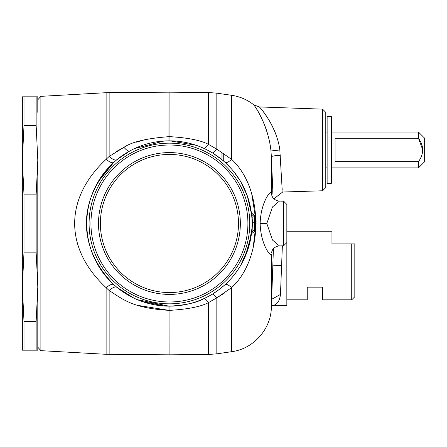 <?xml version="1.0" encoding="UTF-8"?>
<svg xmlns="http://www.w3.org/2000/svg" width="447" height="447" viewBox="0 0 447 447"><rect width="100%" height="100%" fill="white"/><g stroke="black" fill="none" stroke-linecap="round" stroke-linejoin="round"><path stroke-width="0.67" d="M201.899 299.507L203.514 298.797C196.937 302.658 185.751 305.105 169.944 306.15L170 306.15M118.444 288.555L134.156 298.25M142.096 301.502L164.513 306.005M133.871 298.115L116.907 287.32L113.756 284.594C77.27 247.509 77.281 199.479 113.756 162.406L97.804 182.253M93.417 255.963L97.971 265.037M103.531 273.391L111.102 282.068M137.955 305.402L168.944 310.341C131.189 308.184 121.807 298.272 109.141 290.539L106.123 287.672C64.184 248.616 64.189 198.373 106.123 159.328L109.141 156.461L123.964 147.309C131.697 141.922 146.689 138.374 168.944 136.659L169.91 136.659C188.092 137.771 200.954 140.352 208.498 144.403L216.829 149.175L231.697 159.428C263.859 189.109 263.847 257.902 231.697 287.572L235.843 282.906M106.123 287.672C109.833 284.678 112.381 283.649 113.756 284.594C112.381 283.649 109.833 284.678 106.123 287.672L106.123 354.303L168.944 354.817L168.944 310.341L169.91 310.341C188.081 309.229 200.943 306.648 208.498 302.597L216.829 297.825L216.829 353.84L208.498 354.477L208.498 302.597C206.369 299.658 204.709 298.389 203.514 298.797M123.489 147.544L116.159 151.662M146.56 139.24L136.123 142.213M249.018 201.217L248.705 200.122M240.257 180.901L233.435 171.207M252.058 221.628L252.047 221.109M252.047 225.891L252.058 225.372M252.013 226.852L251.957 228.015M251.404 234.077L252.069 231.725L254.382 230.104A1.855 0.922 -125 0 1 254.382 231.624L251.79 233.44L251.337 234.563M251.203 235.508L245.152 256.628M251.918 228.713L248.454 247.711L240.67 265.406M219.142 289.527L224.634 285.013M286.84 231.222L331.953 231.222L331.953 243.894L354.817 243.894L351.728 243.894L351.728 299.82L322.684 299.82L322.684 287.153L307.234 287.153L307.234 299.82L286.84 299.82M351.728 299.82L354.817 296.73L354.817 243.894M108.822 190.394A69.056 69.056 0 0 1 202.536 162.898A69.056 69.056 0 0 1 230.032 256.606A69.056 69.056 0 0 1 136.318 284.102A69.056 69.056 0 0 1 108.822 190.394M37.799 347.202L40.884 350.655L40.884 96.345L106.123 92.697L106.123 159.328C109.833 162.322 112.381 163.351 113.756 162.406L116.907 159.68C115.348 160.663 112.761 159.59 109.141 156.461L109.141 92.602L106.123 92.697M37.799 160.16L37.799 350.185L36.146 350.185L36.146 321.527L37.799 286.84L36.146 252.158L36.146 194.842L37.799 160.16L36.146 125.473L36.146 96.815L37.799 96.815L37.799 112.326M231.658 257.5A70.911 70.911 0 0 0 203.424 161.266A70.911 70.911 0 0 0 107.196 189.5A70.911 70.911 0 0 0 135.43 285.734A70.911 70.911 0 0 0 231.658 257.5M271.664 305.687L286.84 305.418L286.84 204.419L283.638 201.217L279.464 201.072L272.458 206.978L266.831 223.5L272.458 240.022L279.464 245.928C276.944 246.057 274.832 247.107 273.139 249.08C272.625 249.443 272.061 250.706 271.446 252.879M322.572 109.141L322.572 190.78L325.774 187.578L325.774 112.342L322.572 109.141L259.361 106.934L253.913 104.922C247.359 99.754 239.95 96.552 231.697 95.317L216.829 93.16L216.829 149.175C214.566 151.93 213.023 153.131 212.202 152.779M100.553 185.874A78.482 78.482 0 0 1 207.056 154.623A78.482 78.482 0 0 1 238.301 261.126A78.482 78.482 0 0 1 131.804 292.377A78.482 78.482 0 0 1 100.553 185.874M271.424 305.675L271.664 305.67C276.71 305.262 279.643 301.524 280.465 294.45L282.37 245.822M286.84 242.581L283.638 245.783L283.638 201.217M271.647 299.311L280.465 294.45M276.609 136.609C270.826 117.779 254.74 101.888 260.707 108.465C265.965 114.164 277.565 131.686 279.828 149.963L282.186 189.746M282.158 189.494L281.968 187.41M281.442 180.024L281.398 179.258M281.381 178.996L281.252 176.699M281.247 176.593L281.191 175.621M281.191 175.582L281.023 172.274M280.303 155.355C274.922 155.601 271.944 156.081 271.363 156.791L273.022 195.82M272.994 195.361L272.949 194.763M272.888 193.747L272.838 193.015M272.81 192.467L272.743 191.394M217.035 297.708L224.791 292.846M98.927 184.985A80.337 80.337 0 0 1 207.944 152.997A80.337 80.337 0 0 1 239.927 262.015A80.337 80.337 0 0 1 130.91 294.003A80.337 80.337 0 0 1 98.927 184.985M251.672 253.309L252.074 251.996M253.03 248.538L256.148 223.07M256.131 221.734L251.728 193.858M322.572 190.78L282.454 192.026M282.348 191.187L282.303 190.83M279.509 201.077L279.464 201.072C276.911 200.938 274.788 199.87 273.095 197.859C272.581 197.479 272.033 196.233 271.446 194.121M271.474 252.695L271.541 252.337M271.474 194.305L271.363 192.992C271.173 189.327 260.718 201.949 260.137 223.5C260.718 245.051 271.173 257.673 271.363 254.008L271.363 307.435C271.022 329.221 253.315 348.973 231.697 351.683L231.697 287.572L216.829 297.825C214.566 295.07 213.023 293.869 212.202 294.221L218.354 290.12M271.541 194.663L271.363 156.791L270.971 150.985C269.083 131.278 259.416 112.577 255.036 106.548C250.063 99.575 263.467 116.371 268.289 136.62M116.907 159.68L129.803 150.963A82.656 82.656 0 0 0 110.985 281.945A82.656 82.656 0 0 0 209.056 296.037L210.196 295.4M168.944 310.341L168.932 306.15L137.352 299.674M116.907 287.32C115.348 286.337 112.761 287.41 109.141 290.539L109.141 354.398M134.569 148.555L164.055 141.023M198.395 146.091L203.514 148.203C204.709 148.611 206.369 147.342 208.498 144.403L208.498 92.523L169.91 92.183L169.944 140.85L196.211 145.309M123.964 147.309C126.507 150.315 128.451 151.539 129.803 150.963A82.656 82.656 0 0 1 241.961 263.127A82.656 82.656 0 0 1 209.056 296.037M247.275 251.27L251.41 234.032C248.37 254.438 239.614 271.284 225.137 284.555C226.188 283.845 228.372 284.851 231.697 287.572M231.445 168.865L225.137 162.445C226.188 163.155 228.372 162.149 231.697 159.428L231.697 95.317M251.672 231.702L252.069 231.725L252.466 222.237L251.912 214.487M254.382 231.624A1.855 1.855 0 0 0 255.17 230.104L254.382 230.104L254.382 222.237L252.069 222.226M251.56 214.242L247.23 195.59L249.56 203.24M255.17 230.104L255.17 222.237L254.382 222.237L254.382 215.376L251.404 212.923L251.527 213.945M240.553 181.393L247.23 195.59M251.555 214.174L254.382 216.812M252.007 215.298L252.097 216.091M252.169 216.845L252.225 217.438M255.17 222.237L255.17 218.013M24.004 96.815L24.004 125.473L22.35 160.16L22.35 96.815L36.146 96.815M24.004 125.473L36.146 125.473M24.004 194.842L24.004 252.158L22.35 286.84L22.35 160.16L24.004 194.842L36.146 194.842M24.004 252.158L36.146 252.158M24.004 321.527L24.004 350.185L22.35 350.185L22.35 286.84L24.004 321.527L36.146 321.527M24.004 350.185L36.146 350.185M221.958 152.254L221.958 159.685M223.723 153.422L223.723 161.177M424.65 139.66L424.65 161.702L418.47 167.882L418.47 161.635C424.058 153.852 424.058 146.068 418.47 138.285L418.47 132.038L424.65 138.218L424.65 139.66M422.795 149.963L418.47 138.285L335.043 138.285L335.043 161.635L418.47 161.635M418.47 132.038L331.953 132.038L331.953 167.882L418.47 167.882M325.774 132.038L327.008 132.038L327.008 167.882L325.774 167.882M331.339 116.589L331.339 183.331L327.131 183.331L327.131 116.589L331.339 116.589M208.498 354.477L169.91 354.817L169.944 306.15M272.72 265.222L281.822 265.524M109.141 92.602L168.944 92.183L168.932 140.85M279.828 149.963L270.971 150.985M266.831 223.5L260.137 223.5M112.264 163.798L110.04 166.016M169.91 354.817L168.944 354.817M40.884 350.655L106.123 354.303M37.799 99.798L40.884 96.345M283.638 245.783L279.464 245.928M273.413 248.761L271.363 307.435M282.476 192.182L273.927 198.764M231.697 351.683L216.829 353.84M169.91 92.183L168.944 92.183M216.829 93.16L208.498 92.523M213.236 153.41L222.36 160.02M251.79 213.56L251.404 212.928M255.081 216.326L254.382 215.376L255.17 216.829M331.339 134.513L331.953 134.513M331.339 165.412L331.953 165.412"/></g></svg>
